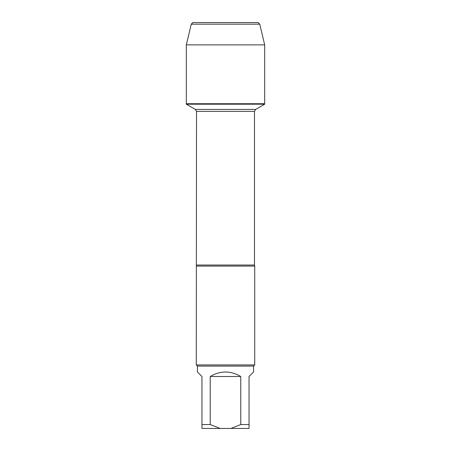 <?xml version="1.0" encoding="UTF-8"?>
<svg xmlns="http://www.w3.org/2000/svg" width="451" height="451" viewBox="0 0 451 451"><rect width="100%" height="100%" fill="white"/><g stroke="black" fill="none" stroke-linecap="round" stroke-linejoin="round"><path stroke-width="0.68" d="M186.314 104.198L264.686 104.198L264.686 103.73L186.314 103.73L186.314 104.198L195.384 109.435L196.518 111.403L196.275 364.932L254.725 364.932L254.725 266.09L196.275 266.09M249.042 424.554L249.042 428.45L201.958 428.45L201.958 376.495L197.442 371.979L197.442 366.105L253.558 366.105L253.558 371.979L249.042 376.495L249.042 424.554L240.761 424.554L230.923 428.45M220.077 428.45L210.239 424.554L201.958 424.554M240.761 424.554L240.761 376.495C230.585 370.525 220.415 370.525 210.239 376.495L210.239 424.554M197.442 366.105L196.275 364.932M210.239 376.495L240.761 376.495M191.252 24.174L259.748 24.174L258.124 22.55L192.876 22.55L191.252 24.174L186.314 44.874L186.314 103.73L264.686 103.73L264.686 44.874L186.314 44.874L191.252 24.174L192.876 22.55L220.302 22.55M259.748 24.174L264.686 44.874M196.518 265.03L254.482 265.03L254.725 266.09M254.482 265.03L254.482 111.403L196.518 111.403M195.384 109.435L255.616 109.435L264.686 104.198M254.482 111.403L255.616 109.435M253.558 366.105L254.725 364.932"/></g></svg>
